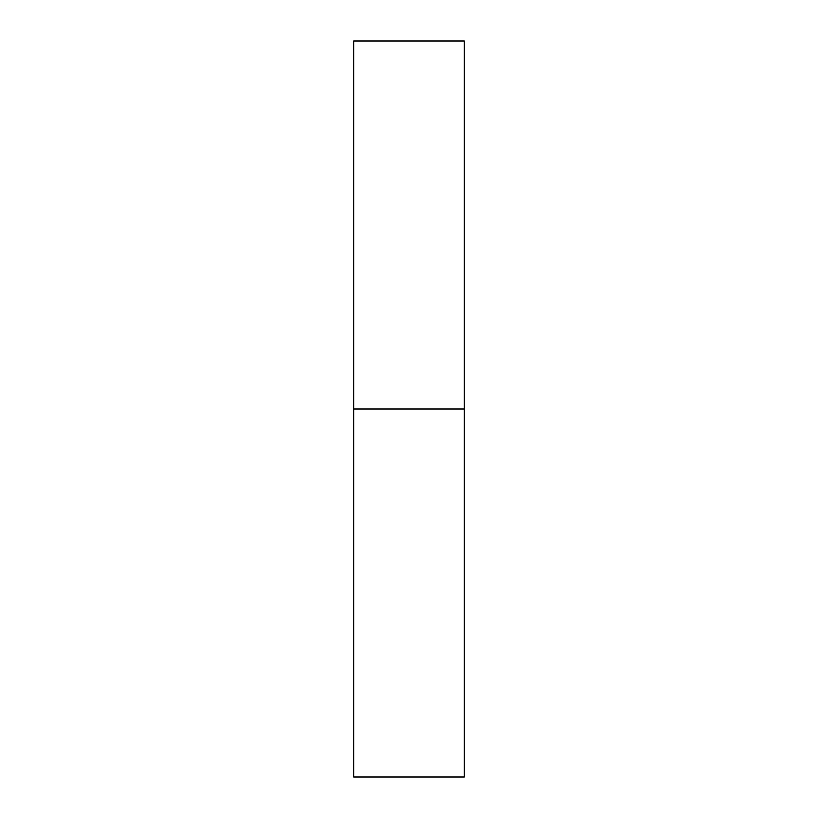 <?xml version="1.0" encoding="UTF-8"?>
<svg xmlns="http://www.w3.org/2000/svg" width="818" height="818" viewBox="0 0 818 818"><rect width="100%" height="100%" fill="white"/><g stroke="black" fill="none" stroke-linecap="round" stroke-linejoin="round"><path stroke-width="1.23" d="M353.785 777.1L464.215 777.1L464.215 409L353.785 409L353.785 777.1L353.785 409L464.215 409L464.215 40.9L353.785 40.9L353.785 409L353.785 40.9L464.215 40.9L464.215 777.1L353.785 777.1"/></g></svg>
